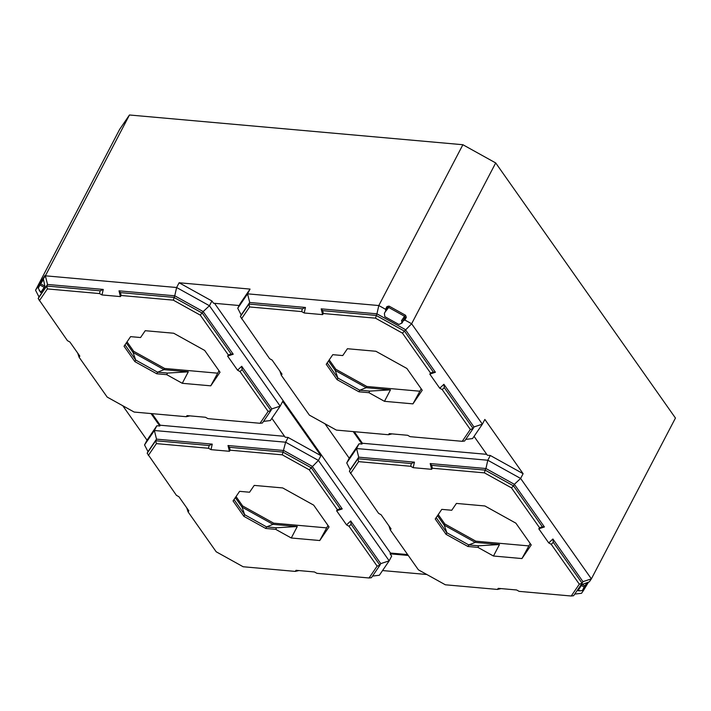 <?xml version="1.0" encoding="UTF-8"?>
<svg xmlns="http://www.w3.org/2000/svg" width="711" height="711" viewBox="0 0 711 711"><rect width="100%" height="100%" fill="white"/><g stroke="black" fill="none" stroke-linecap="round" stroke-linejoin="round"><path stroke-width="1.07" d="M38.981 284.56L39.949 284.995L38.296 288.159L40.687 292.514L44.9 286.329L43.362 278.765L45.015 275.415L35.55 290.221L119.626 129.402L129.455 114.986L45.38 275.815L47.521 284.453L103.255 289.43L102.002 294.949L99.513 293.572L100.144 290.808L103.255 289.43M263.523 421.383L270.358 420.557L280.187 406.141L209.434 305.73L176.621 287.511L45.38 275.815L43.362 278.765M237.545 370.182L241.713 366.281L242.122 369.613L240.034 371.569L237.545 370.182L227.618 356.087L228.355 354.993L231.164 354.069L202.351 313.169L173.911 297.385L120.461 292.621L119.004 290.835L174.746 295.803L176.621 287.511L179.11 282.765L211.922 300.975L213.504 303.224L239.172 305.517M406.31 317.319L404.994 317.541L403.341 320.714L404.897 320.021L406.31 317.319L405.572 315.284L389.006 306.085L386.953 306.574L385.531 309.276L378.812 305.543L247.57 293.839L250.05 289.084L179.11 282.765M439.736 388.215L443.904 384.304L444.313 387.646L442.224 389.592L439.736 388.215L429.808 374.119L430.546 373.026L433.355 372.093L404.541 331.202L376.101 315.417L322.652 310.645L321.194 308.858L376.928 313.827L378.812 305.543L462.888 144.724L495.7 162.935L411.625 323.754L404.897 320.021M129.455 114.986L462.888 144.724M37.567 287.271L38.296 288.159M40.056 282.694L40.625 283.813L39.949 284.995L44.206 287.351M43.469 279.645L40.625 283.813L44.882 286.178M39.229 290.728L41.167 291.803M35.55 290.221L38.998 296.949L47.521 284.453L46.686 286.044L47.406 288.924L99.513 293.572M495.7 162.935L675.45 418.05L591.374 578.87L589.357 581.82L582.096 584.495L577.883 590.681L579.945 590.85L578.363 589.97M579.945 590.85L583.562 590.326L588.459 582.22M586.051 585.748L584.869 585.891L587.055 582.691M584.975 587.624L584.184 587.073L584.869 585.891L582.238 584.433M582.531 590.246L584.184 587.073L581.402 585.526M551.221 544.288L548.732 542.911L538.805 528.815L539.551 527.722L542.351 526.789L513.538 485.897L514.364 484.307L520.621 478.45L591.374 578.87L582.958 581.651L552.9 539L553.309 542.342L551.221 544.288L579.314 584.166L571.235 596.014L519.128 591.365L516.639 589.979L498.215 588.344L497.469 589.437L445.353 584.789L418.379 569.813L390.286 529.944L388.908 525.838M583.562 590.326L581.545 593.276L574.71 594.103M405.572 315.284L404.532 316.262L404.994 317.541L401.226 323.407M389.006 306.085L388.686 307.472L404.532 316.262L401.502 320.705L401.964 321.994M386.953 306.574L387.397 307.774L388.686 307.472L385.104 312.049M385.531 309.276L385.735 310.947L387.397 307.774M403.341 320.714L401.982 323.07L398.871 324.456L384.784 316.635L384.384 313.302L385.735 310.947M322.652 310.645L323.363 313.533L375.479 318.173L376.928 313.827L405.368 329.611L435.416 372.262L433.355 372.093M465.714 439.407L472.548 438.58L482.378 424.174L411.625 323.754L402.453 333.148L430.546 373.026M291.279 537.996L297.287 526.504L276.552 527.775L275.717 529.357L291.279 537.996L319.754 540.529L328.011 525.465M319.754 540.529L329.033 526.922L313.684 505.139L282.694 487.933L254.218 485.4L249.561 492.225L239.598 491.337L233.048 500.944L243.882 516.328L265.754 528.469L275.717 529.357M326.385 527.855L273.646 523.154L242.655 505.956L236.034 496.562M273.646 523.154L273.024 524.345L297.287 526.504M235.323 497.611L242.033 507.139L273.024 524.345L266.581 526.887L265.754 528.469M276.552 527.775L266.581 526.887L244.708 514.737L243.882 516.328M242.655 505.956L242.033 507.139L244.708 514.737L233.999 499.549M229.431 451.289L228 445.53L229.457 447.317L230.177 450.196L229.431 451.289L211.007 449.645L208.51 448.268L209.141 445.504L155.691 440.74L147.168 453.227L176.417 495.336L178.905 496.722L188.833 510.818L188.095 511.911L186.717 507.805M298.887 570.569L295.278 571.404L243.162 566.756L216.188 551.78L188.095 511.911M295.278 571.404L296.025 570.311L314.449 571.955L316.937 573.333L369.045 577.981L377.132 566.134L349.039 526.264L346.541 524.878L336.614 510.782L337.361 509.689L340.169 508.765L342.231 508.925L336.614 510.782M230.177 450.196L282.285 454.844L309.267 469.82L337.361 509.689M148.323 455.467L156.402 443.62L208.51 448.268M182.283 383.3L188.291 371.809L167.547 373.079L166.721 374.661L182.283 383.3L210.758 385.833L219.015 370.769M210.758 385.833L220.037 372.226L204.688 350.443L173.697 333.237L145.222 330.704L140.565 337.529L130.593 336.641L124.043 346.248L134.886 361.632L156.758 373.773L166.721 374.661M217.379 373.159L164.641 368.458L133.659 351.261L127.038 341.867M164.641 368.458L164.028 369.649L188.291 371.809M126.318 342.915L133.037 352.443L164.028 369.649L157.584 372.191L156.758 373.773M167.547 373.079L157.584 372.191L135.712 360.042L134.886 361.632M133.659 351.261L133.037 352.443L135.712 360.042L125.003 344.853M100.144 290.808L46.686 286.044L38.172 298.531L67.421 340.64L69.909 342.027L79.836 356.122L79.09 357.215L77.712 353.109M189.89 415.873L186.282 416.708L134.166 412.06L107.183 397.085L79.09 357.215M186.282 416.708L187.02 415.615L205.452 417.259L207.941 418.637L260.048 423.285L268.127 411.438L240.034 371.569M120.461 292.621L121.172 295.5L173.288 300.149L200.262 315.124L228.355 354.993M121.172 295.5L120.426 296.594L102.002 294.949M39.327 300.771L47.406 288.924M493.47 556.02L499.478 544.537L478.743 545.799L477.908 547.381L493.47 556.02L521.945 558.562L530.202 543.497M521.945 558.562L531.224 544.955L515.875 523.163L484.884 505.965L456.409 503.424L451.752 510.258L441.789 509.369L435.23 518.977L446.073 534.352L467.945 546.492L477.908 547.381M528.575 545.888L475.837 541.187L444.846 523.98L438.225 514.586M475.837 541.187L475.215 542.369L499.478 544.537M437.505 515.644L444.224 525.171L475.215 542.369L468.771 544.91L467.945 546.492M478.743 545.799L468.771 544.91L446.899 532.77L446.073 534.352M444.846 523.98L444.224 525.171L446.899 532.77L436.19 517.572M431.621 469.322L430.191 463.554L431.648 465.341L432.359 468.229L431.621 469.322L413.189 467.678L410.7 466.292L411.331 463.536L357.873 458.764L349.359 471.251L378.608 513.369L381.096 514.746L391.023 528.851L390.286 529.944M432.359 468.229L484.475 472.877L511.458 487.844L539.551 527.722M350.514 473.499L358.593 461.643L410.7 466.292M419.57 391.192L366.832 386.491L366.218 387.673L359.775 390.215L337.903 378.074L337.067 379.656L326.233 364.281L332.784 354.673L342.755 355.562L347.412 348.728L375.888 351.27L406.879 368.467L422.227 390.259L412.949 403.866L421.205 388.801M412.949 403.866L384.473 401.324L390.481 389.841L369.738 391.103L368.911 392.685L358.948 391.797L337.067 379.656M384.473 401.324L368.911 392.685M366.832 386.491L335.85 369.285L329.229 359.89M328.509 360.948L335.228 370.475L366.218 387.673L390.481 389.841M369.738 391.103L359.775 390.215L358.948 391.797M335.85 369.285L335.228 370.475L337.903 378.074L327.193 362.877M211.007 449.645L212.251 444.126L209.141 445.504M119.004 290.835L120.426 296.594M346.541 524.878L350.719 520.976L351.118 524.309L349.039 526.264M321.194 308.858L322.616 314.626L304.192 312.982L301.704 311.596L302.335 308.832L248.877 304.068L240.362 316.555L269.602 358.673L272.1 360.05L282.027 374.146L281.28 375.239L279.903 371.142M231.164 354.069L233.226 354.229L227.618 356.087M501.077 588.592L497.469 589.437M392.081 433.897L388.464 434.741L389.21 433.639L407.634 435.283L410.131 436.67L462.239 441.318L464.612 441.024L473.126 428.537L444.313 387.646M413.189 467.678L414.442 462.15L411.331 463.536M304.192 312.982L305.446 307.454L302.335 308.832M323.363 313.533L322.616 314.626M548.732 542.911L552.9 539M542.351 526.789L544.413 526.958L538.805 528.815M429.808 374.119L435.416 372.262M372.52 576.079L379.354 575.252L389.184 560.837L318.43 460.426L285.618 442.206L154.376 430.51L144.546 444.917L148.004 451.645L156.518 439.149L212.251 444.126M351.118 524.309L379.932 565.209L371.418 577.696L369.045 577.981M242.122 369.613L270.935 410.514L262.421 423.001L260.048 423.285M228 445.53L283.742 450.498L312.173 466.283L342.231 508.925M271.869 418.335L285.164 437.194L288.106 437.461L285.618 442.206L282.285 454.844M144.546 444.917L147.035 440.162L156.855 425.756L154.376 430.51L156.518 439.149L155.691 440.74L156.402 443.62M340.169 508.765L311.347 467.865L282.916 452.08L229.457 447.317M211.922 300.975L209.434 305.73L203.177 311.587L174.746 295.803L173.288 300.149M350.719 520.976L380.767 563.619L389.184 560.837L391.672 556.082L390.081 553.833L390.499 553.042L407.634 554.571M288.106 437.461L320.919 455.671L318.43 460.426L309.267 469.82M377.132 566.134L379.932 565.209L380.767 563.619M430.191 463.554L485.933 468.522L487.808 460.239L490.297 455.484L523.109 473.695L520.621 478.45L487.808 460.239L356.567 448.534L346.737 462.95L350.185 469.669L358.708 457.182L414.442 462.15M241.713 366.281L271.762 408.923L280.187 406.141L282.667 401.386L320.919 455.671M200.262 315.124L203.177 311.587L233.226 354.229M268.127 411.438L270.935 410.514L271.762 408.923M241.509 318.804L249.597 306.948L248.877 304.068L249.703 302.486L247.57 293.839L237.741 308.254L241.189 314.973L249.703 302.486L305.446 307.454M388.464 434.741L336.356 430.093L309.374 415.117L281.28 375.239M553.309 542.342L582.122 583.233L573.608 595.72L571.235 596.014M346.737 462.95L349.225 458.195L359.046 443.78L356.567 448.534L358.708 457.182L357.873 458.764L358.593 461.643M511.458 487.844L513.538 485.897L485.106 470.113L484.475 472.877M544.413 526.958L514.364 484.307L485.933 468.522L485.106 470.113L431.648 465.341M249.597 306.948L301.704 311.596M579.314 584.166L582.122 583.233L582.958 581.651M443.904 384.304L473.953 426.955L482.378 424.174L484.858 419.419L523.109 473.695M442.224 389.592L470.318 429.471L473.126 428.537L473.953 426.955M470.318 429.471L462.239 441.318M375.479 318.173L402.453 333.148M147.168 453.227L148.004 451.645M156.855 425.756L159.806 426.013L160.215 425.222L284.533 436.305M122.781 405.741L147.035 440.162M151.034 413.562L159.806 426.013M152.065 413.66L160.215 425.222M214.544 303.321L390.499 553.042M38.172 298.531L38.998 296.949M250.05 289.084L240.229 303.499L237.741 308.254M349.359 471.251L350.185 469.669M359.046 443.78L361.997 444.046L362.406 443.255L486.724 454.338M474.059 436.367L487.355 455.227L490.297 455.484M324.971 423.774L349.225 458.195M353.216 431.595L361.997 444.046M354.256 431.684L362.406 443.255M408.256 555.451L390.081 553.833M426.84 574.506L382.554 570.56M240.362 316.555L241.189 314.973"/></g></svg>
